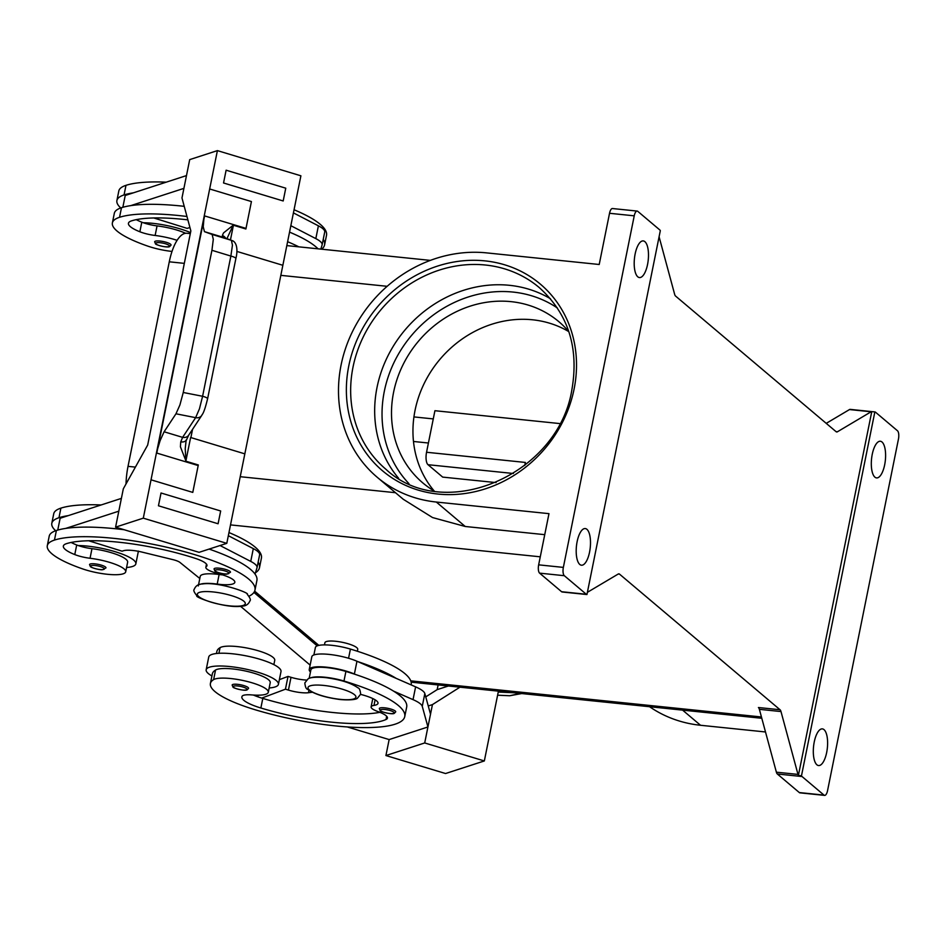 <?xml version="1.0" encoding="UTF-8"?>
<svg xmlns="http://www.w3.org/2000/svg" width="946" height="946" viewBox="0 0 946 946"><rect width="100%" height="100%" fill="white"/><g stroke="black" fill="none" stroke-linecap="round" stroke-linejoin="round"><path stroke-width="1.42" d="M398.68 478.357A118.877 106.685 130.2 0 1 377.028 387.422A118.877 106.685 130.2 0 1 550.442 298.735M136.248 219.661A33.5 7.722 -168.6 0 0 141.794 222.18A16.756 3.855 -168.6 0 0 143.272 222.736A16.756 3.855 -168.6 0 0 157.06 225.893A28.475 6.563 11.4 0 1 180.071 231.096A28.475 6.563 11.4 0 1 185.605 233.284M187.876 219.862A93.808 21.616 -168.6 0 0 131.47 220.891A33.5 7.722 -168.6 0 0 128.443 223.268A33.5 7.722 -168.6 0 0 139.866 231.77A16.756 3.855 -168.6 0 0 155.132 235.471A28.475 6.563 11.4 0 1 177.091 240.331M126.575 567.494A36.859 8.49 -168.6 0 0 135.834 563.875A36.859 8.49 -168.6 0 0 87.292 546.09A36.859 8.49 -168.6 0 0 78.187 545.535A16.756 3.855 -168.6 0 0 91.975 548.68A28.475 6.563 11.4 0 1 114.974 553.883A28.475 6.563 11.4 0 1 127.639 562.208L125.712 571.798A28.475 6.563 11.4 0 1 110.528 574.553A28.475 6.563 11.4 0 1 82.527 568.865A79.251 18.258 11.4 0 1 47.3 545.7A79.251 18.258 11.4 0 1 54.454 540.083A107.217 24.702 11.4 0 1 174.951 549.2A107.217 24.702 11.4 0 1 254.971 590.068A107.217 24.702 11.4 0 1 248.987 596.205M105.479 567.032A8.372 1.927 11.4 0 1 105.976 567.896L102.7 569.669C101.246 570.403 91.159 567.86 90.414 566.595L89.551 564.585A8.372 1.927 11.4 0 1 96.516 564.053A8.372 1.927 11.4 0 1 105.479 567.032M278.42 684.336L280.997 671.554A36.859 8.49 -168.6 0 0 232.456 653.781A36.859 8.49 -168.6 0 0 208.747 656.985L206.169 669.768A36.859 8.49 11.4 0 1 229.878 666.563A36.859 8.49 11.4 0 1 278.42 684.336A36.859 8.49 11.4 0 1 269.161 687.967M211.916 675.964A36.859 8.49 11.4 0 1 206.169 669.768M248.561 688.357A8.372 1.927 -168.6 0 0 248.065 687.505A8.372 1.927 -168.6 0 0 239.102 684.526A8.372 1.927 -168.6 0 0 232.137 685.046L233 687.056C232.55 688.002 245.12 691.42 247.143 689.823L248.561 688.357M324.466 644.9L324.892 642.736A16.756 3.855 11.4 0 1 338.834 641.684A16.756 3.855 11.4 0 1 356.76 647.643A16.756 3.855 11.4 0 1 357.742 649.358L357.363 651.238M360.615 694.399A23.449 5.404 11.4 0 1 378.01 703.316A23.449 5.404 11.4 0 1 373.989 705.409A16.756 3.855 -168.6 0 0 371.116 706.91A16.756 3.855 -168.6 0 0 377.915 711.569A23.449 5.404 11.4 0 1 387.434 718.109A23.449 5.404 11.4 0 1 386.039 719.492A93.808 21.616 11.4 0 1 260.871 708.01A33.5 7.722 11.4 0 1 241.869 696.883A33.5 7.722 11.4 0 1 242.259 696.079A16.756 3.855 11.4 0 1 251.778 694.92A28.475 6.563 -168.6 0 0 267.139 693.666A28.475 6.563 -168.6 0 0 268.297 692.271A28.475 6.563 -168.6 0 0 245.085 680.954A28.475 6.563 -168.6 0 0 213.619 679.618A79.251 18.258 -168.6 0 0 210.402 683.509A79.251 18.258 -168.6 0 0 255.325 709.807A107.217 24.702 -168.6 0 0 404.746 716.607A107.217 24.702 -168.6 0 0 343.977 681.025A25.128 5.794 -168.6 0 0 322.503 677.017A25.128 5.794 -168.6 0 0 310.43 677.963M310.465 671.956A26.807 6.173 11.4 0 1 309.247 669.52A26.807 6.173 11.4 0 1 326.193 667.155A26.807 6.173 11.4 0 1 354.383 674.025L355.247 674.403A107.217 24.702 -168.6 0 0 345.905 671.447A25.128 5.794 -168.6 0 0 324.431 667.427A25.128 5.794 -168.6 0 0 310.891 669.851L309.165 678.365M411.143 684.904L411.191 684.644A107.217 24.702 -168.6 0 0 350.422 649.074A25.128 5.794 -168.6 0 0 328.948 645.054A25.128 5.794 -168.6 0 0 315.396 647.478L313.883 654.951M395.227 711.002A8.372 1.927 11.4 0 1 395.712 711.865L394.305 713.331C392.283 714.928 379.701 711.51 380.15 710.564L379.299 708.554A8.372 1.927 11.4 0 1 386.264 708.034A8.372 1.927 11.4 0 1 395.227 711.002M520.312 693.406L509.693 695.748L521.766 693.548M199.772 584.474A25.128 5.794 11.4 0 1 217.202 584.084A23.449 5.404 -168.6 0 0 234.833 582.346A23.449 5.404 -168.6 0 0 217.923 573.548A16.756 3.855 11.4 0 1 205.85 567.281A16.756 3.855 11.4 0 1 206.323 566.595A23.449 5.404 -168.6 0 0 206.973 565.649A23.449 5.404 -168.6 0 0 195.361 558.388A93.808 21.616 -168.6 0 0 66.386 543.69A33.5 7.722 -168.6 0 0 63.358 546.055A33.5 7.722 -168.6 0 0 74.769 554.569A16.756 3.855 -168.6 0 0 90.047 558.27A28.475 6.563 11.4 0 1 113.047 563.473A28.475 6.563 11.4 0 1 125.712 571.798M198.305 585.941L200.233 576.362A25.128 5.794 11.4 0 1 219.129 574.494A23.449 5.404 -168.6 0 0 222.594 574.884M229.973 571.384A8.372 1.927 11.4 0 1 230.457 572.247L227.182 574.021C225.727 574.754 215.653 572.212 214.896 570.946L214.044 568.936A8.372 1.927 11.4 0 1 221.009 568.404A8.372 1.927 11.4 0 1 229.973 571.384M154.636 241.786A8.372 1.927 11.4 0 1 161.6 241.254A8.372 1.927 11.4 0 1 170.576 244.234A8.372 1.927 11.4 0 1 171.06 245.097L169.653 246.563C167.619 248.159 155.049 244.73 155.499 243.796L154.636 241.786M143.272 222.736A36.859 8.49 11.4 0 1 152.377 223.291A36.859 8.49 11.4 0 1 190.524 232.61M232.941 241.029A6.705 6.575 110.1 0 0 231.735 240.438L223.315 237.351A6.705 6.575 110.1 0 0 223.303 237.351A6.705 6.575 110.1 0 0 222.972 237.245L231.392 240.331L212.129 234.466L213.299 239.338L211.928 250.3L183.252 392.484L179.906 404.971L175.968 413.792L195.633 417.659L182.613 437.359L180.757 441.853L180.402 446.749L185.901 460.879L185.227 448.664L186.137 440.221M231.817 240.485C235.956 241.407 238.475 248.159 235.861 258.613L207.588 398.834A6.705 1.549 -168.6 0 0 207.588 398.845A6.705 1.549 -168.6 0 0 206.654 397.769A6.705 1.549 -168.6 0 0 202.598 396.279L199.452 408.814L195.633 417.659A6.705 5.794 -146.6 0 0 200.209 416.926A6.705 5.794 -146.6 0 0 201.758 415.412L188.739 435.113A6.705 5.794 33.4 0 1 187.19 436.626A6.705 5.794 33.4 0 1 182.613 437.359L164.096 431.778L160.122 440.623L156.563 452.365A20.103 7.414 106.8 0 0 156.433 452.968L198.187 465.562A20.103 7.414 -73.2 0 1 198.305 464.959L192.783 492.405L151.029 479.811L143.295 518.16L226.792 543.347L244.837 453.855L190.619 437.501L185.901 460.879M231.735 240.438A6.705 6.575 110.1 0 0 231.392 240.331L232.444 245.156L230.871 256.059L202.598 396.279L183.252 392.484M226.922 238.676L233.213 225.183L223.516 232.929L222.357 235.507L222.972 237.245L204.442 231.652L203.236 226.804L204.135 216.409L156.563 452.365M233.213 225.183L245.889 229.003A20.103 7.414 -73.2 0 1 246.007 228.4L204.253 215.806A20.103 7.414 -73.2 0 0 204.135 216.409M235.861 258.613A6.705 1.549 -168.6 0 0 234.927 257.549A6.705 1.549 -168.6 0 0 230.871 256.059L211.928 250.3M434.214 491.009A105.479 94.659 130.2 0 1 422.732 482.838A105.479 94.659 130.2 0 1 393.595 392.247A105.479 94.659 130.2 0 1 460.986 309.59A105.479 94.659 130.2 0 1 558.873 321.699A105.479 94.659 130.2 0 1 568.842 331.656A105.479 94.659 -49.8 0 0 415.046 410.375A105.479 94.659 -49.8 0 0 434.214 491.009M826.236 423.359L849.496 409.559L871.112 411.782A6.705 2.519 -84.1 0 1 871.763 411.605L874.849 411.924A6.705 2.519 -84.1 0 1 874.896 411.924A6.705 2.519 -84.1 0 1 875.499 412.196L897.482 430.761A6.705 2.519 -84.1 0 1 898.7 433.989A6.705 2.519 -84.1 0 1 898.452 439.062L827.561 790.62A6.705 2.519 -84.1 0 1 825.988 794.581A6.705 2.519 -84.1 0 1 824.616 795.385A6.705 2.519 -84.1 0 1 824.013 795.113L799.311 792.559A6.705 2.519 95.9 0 0 799.914 792.843L824.616 795.385M618.27 573.997L619.524 574.127L780.036 709.748L758.42 707.525A6.705 2.519 -84.1 0 1 758.964 708.235A6.705 2.519 -84.1 0 1 759.378 709.334L776.382 772.184A6.705 2.519 95.9 0 0 776.796 773.284A6.705 2.519 95.9 0 0 777.34 773.994L802.042 776.536A6.705 2.519 -84.1 0 1 801.499 775.826A6.705 2.519 -84.1 0 1 801.487 775.791L874.849 411.924A6.705 2.519 -84.1 0 1 874.873 411.924L850.194 409.382A6.705 2.519 95.9 0 0 850.194 409.382A6.705 2.519 95.9 0 0 850.17 409.37A6.705 2.519 95.9 0 0 849.496 409.559M660.308 230.635A6.705 2.519 -84.1 0 1 660.32 230.658L586.946 594.537A6.705 2.519 -84.1 0 1 586.898 594.537A6.705 2.519 -84.1 0 1 586.295 594.265L564.324 575.7A6.705 2.519 -84.1 0 1 563.106 572.472A6.705 2.519 -84.1 0 1 563.355 567.399L634.234 215.83A6.705 2.519 -84.1 0 1 635.807 211.869A6.705 2.519 -84.1 0 1 637.19 211.076A6.705 2.519 -84.1 0 1 637.781 211.348L659.764 229.913A6.705 2.519 -84.1 0 1 660.308 230.635M586.295 594.265L561.593 591.723A6.705 2.519 95.9 0 0 562.196 591.995A6.705 2.519 95.9 0 0 562.22 591.995L586.898 594.537M563.355 567.399L538.652 564.845A6.705 2.519 95.9 0 0 538.404 569.93A6.705 2.519 95.9 0 0 539.622 573.146L564.324 575.7M637.19 211.076L612.476 208.534A6.705 2.519 95.9 0 0 611.104 209.326A6.705 2.519 95.9 0 0 609.531 213.288L599.208 264.49L486.563 252.878A130.607 117.209 -49.8 0 0 352.409 331.727A130.607 117.209 -49.8 0 0 377.158 477.222A130.607 117.209 -49.8 0 0 436.319 502.042L548.976 513.654L538.652 564.845M801.487 775.791L798.389 775.484A6.705 2.519 -84.1 0 1 797.998 774.407L780.994 711.558A6.705 2.519 95.9 0 0 780.58 710.458A6.705 2.519 95.9 0 0 780.036 709.748M619.524 574.127A6.705 2.519 95.9 0 0 618.921 573.855A6.705 2.519 95.9 0 0 618.223 574.033L587.395 592.326M659.09 236.784L674.628 294.265A6.705 2.519 95.9 0 0 675.042 295.365A6.705 2.519 95.9 0 0 675.586 296.074L836.098 431.695A6.705 2.519 95.9 0 0 836.702 431.967A6.705 2.519 95.9 0 0 836.737 431.967A6.705 2.519 95.9 0 0 837.411 431.79L836.051 431.648M589.559 552.133A18.423 6.929 -84.1 0 1 581.459 565.211A18.423 6.929 -84.1 0 1 577.131 541.632A18.423 6.929 -84.1 0 1 585.231 528.554A18.423 6.929 -84.1 0 1 589.559 552.133M884.664 464.829A18.423 6.929 -84.1 0 1 876.564 477.907A18.423 6.929 -84.1 0 1 872.247 454.328A18.423 6.929 -84.1 0 1 880.348 441.25A18.423 6.929 -84.1 0 1 884.664 464.829M647.549 264.49A18.423 6.929 -84.1 0 1 639.461 277.568A18.423 6.929 -84.1 0 1 635.133 254.001A18.423 6.929 -84.1 0 1 643.233 240.911A18.423 6.929 -84.1 0 1 647.549 264.49M826.674 752.46A18.423 6.929 -84.1 0 1 818.574 765.551A18.423 6.929 -84.1 0 1 814.246 741.971A18.423 6.929 -84.1 0 1 822.346 728.881A18.423 6.929 -84.1 0 1 826.674 752.46M871.763 411.605L798.389 775.484M871.112 411.782L837.411 431.79M802.042 776.536L824.013 795.113M254.64 591.144L318.837 645.385M561.593 591.723L539.622 573.146M649.571 706.721A130.607 117.209 -49.8 0 0 700.537 725.275L765.503 731.968M777.34 773.994L799.311 792.559M544.73 534.667L465.243 526.484L432.559 517.557L403.28 499.287L377.158 477.222M524.746 465.479L525.361 462.44L426.551 452.259A10.051 3.784 95.9 0 0 428.006 464.699L442.681 477.103L496.082 482.602M180.757 441.853A6.705 4.269 23.2 0 0 186.303 439.89A6.705 4.269 23.2 0 0 186.303 439.878A6.705 4.269 23.2 0 0 186.35 439.76M225.621 238.203A6.705 6.078 169.3 0 0 222.357 235.507M185.641 461.14L198.305 464.959M164.096 431.778L175.968 413.792M233.355 225.562L230.446 239.965M161.033 492.996L158.455 505.779L218.088 523.765L158.455 505.779L161.033 492.996L220.666 510.982L218.088 523.765M245.889 229.003L251.423 201.557L209.669 188.975L251.423 201.557L246.007 228.4M204.253 215.806L217.403 150.615L189.708 159.614L181.975 197.962L190.856 230.919L147.682 445.046L123.323 488.798L115.589 527.147L143.295 518.16M212.129 234.466L204.442 231.652M204.478 216.516L156.906 452.46M192.771 492.393L198.187 465.562M151.029 479.811L156.433 452.968M244.837 453.855L282.854 265.294L236.855 251.411L282.854 265.294L300.899 175.802L217.403 150.615M283.185 200.966L223.54 182.98L283.185 200.966L285.763 188.183L226.118 170.197L223.54 182.98L226.118 170.197M226.792 543.347L199.086 552.334L115.589 527.147M118.818 511.171L65.688 528.412A107.217 24.702 11.4 0 1 124.127 529.725M209.101 549.082A107.217 24.702 11.4 0 1 255.042 574.092L256.993 567.801A33.5 7.722 -168.6 0 0 257.04 567.624A33.5 7.722 -168.6 0 0 250.737 561.404L220.051 545.535M172.018 251.435A28.475 6.563 11.4 0 1 147.623 246.066A79.251 18.258 11.4 0 1 112.385 222.901L114.324 213.311A79.251 18.258 11.4 0 1 121.478 207.706A107.217 24.702 11.4 0 1 130.773 205.625L183.902 188.372M130.773 205.625A107.217 24.702 11.4 0 1 184.234 206.334M289.547 232.125A107.217 24.702 11.4 0 1 318.033 248.822M290.848 225.692L315.822 238.617A33.5 7.722 11.4 0 1 322.137 244.825A33.5 7.722 11.4 0 1 322.089 245.002L320.812 249.105M186.48 175.589L125.227 195.479L122.838 207.292M324.667 232.219A33.5 7.722 -168.6 0 0 324.715 232.042A33.5 7.722 -168.6 0 0 318.4 225.822L293.426 212.897M120.733 207.954A79.251 18.258 11.4 0 1 116.902 200.528L118.829 190.95A79.251 18.258 11.4 0 1 125.984 185.333A107.217 24.702 11.4 0 1 166.212 182.164M294.052 209.752A107.217 24.702 11.4 0 1 326.512 235.306L324.573 244.896A107.217 24.702 11.4 0 1 321.628 249.188M112.385 222.901A79.251 18.258 11.4 0 1 119.539 217.296A107.217 24.702 11.4 0 1 186.965 216.48M287.608 241.703A107.217 24.702 11.4 0 1 298.806 246.835M228.329 535.696L253.315 548.621A33.5 7.722 11.4 0 1 259.618 554.841A33.5 7.722 11.4 0 1 259.571 555.018M57.753 530.079L60.13 518.266L121.395 498.388M88.664 540.757L122.093 551.187L123.477 550.738A16.756 3.855 11.4 0 1 141.995 552.086L172.929 559.642A10.051 2.318 11.4 0 1 179.965 562.432L199.807 578.491M258.152 562.113A107.217 24.702 11.4 0 1 259.488 567.695A107.217 24.702 11.4 0 1 255.455 572.756M255.042 574.092A107.217 24.702 11.4 0 1 256.91 580.477L254.971 590.068M55.648 530.753A79.251 18.258 11.4 0 1 51.805 523.327L53.745 513.737A79.251 18.258 11.4 0 1 60.899 508.132A107.217 24.702 11.4 0 1 101.127 504.963M51.805 523.327A79.251 18.258 11.4 0 1 58.959 517.722A107.217 24.702 11.4 0 1 68.266 515.629M228.967 532.551A107.217 24.702 11.4 0 1 261.415 558.105L259.488 567.695M71.163 542.448A33.5 7.722 -168.6 0 0 76.709 544.979A16.756 3.855 -168.6 0 0 78.187 545.535M47.3 545.7L49.227 536.11A79.251 18.258 11.4 0 1 56.393 530.505A107.217 24.702 11.4 0 1 65.688 528.412M509.693 695.748L497.596 695.204M385.921 755.547L389.149 739.571L427.923 726.977L424.707 742.953L385.921 755.547L445.566 773.532L484.34 760.951L498.424 691.148M425.759 696.871L437.17 689.634L438.116 684.939M448.392 685.992L437.17 689.634M459.945 687.186L432.44 704.604L428.254 705.964M432.44 704.604L430.513 714.171L424.837 693.548A33.5 7.722 -168.6 0 0 415.613 686.855L396.149 678.353A107.217 24.702 -168.6 0 0 357.825 661.621L396.149 678.353M424.707 742.953L484.34 760.951M389.149 739.571L347.277 726.942M258.187 695.192L257.868 696.8M427.935 726.977L430.513 714.195L427.935 726.977L422.259 706.331A33.5 7.722 11.4 0 0 413.035 699.638L393.571 691.136A107.217 24.702 -168.6 0 0 355.247 674.403M404.746 716.607L406.685 707.017A107.217 24.702 -168.6 0 0 393.571 691.136M379.878 712.326A93.808 21.616 11.4 0 1 262.799 698.42A33.5 7.722 11.4 0 1 261.746 698.101L285.444 689.196L288.424 690.095A16.756 3.855 -168.6 0 0 308.455 692.72L312.346 692.236M357.825 661.621L356.961 661.242A26.807 6.173 -168.6 0 0 328.77 654.372A26.807 6.173 -168.6 0 0 311.825 656.737L309.247 669.52M306.421 680.056A16.756 3.855 11.4 0 1 291.001 677.312L288.022 676.414L285.444 689.196M288.022 676.414L279.366 679.666M261.746 698.101A33.5 7.722 11.4 0 1 253.362 695.038M273.867 664.624L274.742 660.308A28.475 6.563 -168.6 0 0 251.53 648.991A28.475 6.563 -168.6 0 0 220.063 647.655A79.251 18.258 -168.6 0 0 216.847 651.546L216.445 653.497M268.297 692.271L270.225 682.681A28.475 6.563 -168.6 0 0 247.024 671.364A28.475 6.563 -168.6 0 0 215.546 670.028A79.251 18.258 -168.6 0 0 212.33 673.919L210.402 683.509M426.551 452.259L434.924 410.706L559.677 423.56M253.93 592.421L317.194 645.87M190.312 233.615L186.941 233.26A40.205 15.124 95.9 0 0 169.275 261.806L128.029 466.354A40.205 15.124 95.9 0 0 126.019 483.962M240.532 606.291L310.134 665.097M116.902 200.528A79.251 18.258 11.4 0 1 124.056 194.923A107.217 24.702 11.4 0 1 133.351 192.842M323.236 239.314A107.217 24.702 11.4 0 1 324.573 244.896M189.969 227.631A16.756 3.855 -168.6 0 0 188.573 227.939L187.178 228.388L153.749 217.958M198.778 596.583A24.454 5.641 11.4 0 1 213.075 591.936A24.454 5.641 11.4 0 1 243.867 601.23A24.454 5.641 11.4 0 1 229.559 605.866A24.454 5.641 11.4 0 1 198.778 596.583M157.06 225.893L155.132 235.471M103.989 568.179A7.036 1.62 11.4 0 1 99.874 569.516A7.036 1.62 11.4 0 1 91.017 566.843A7.036 1.62 11.4 0 1 95.132 565.507A7.036 1.62 11.4 0 1 103.989 568.179M233.603 687.316A7.036 1.62 -168.6 0 0 242.46 689.989A7.036 1.62 -168.6 0 0 246.575 688.653A7.036 1.62 -168.6 0 0 237.718 685.98A7.036 1.62 -168.6 0 0 233.603 687.316M309.437 690.072A24.454 5.641 -168.6 0 0 340.217 699.354A24.454 5.641 -168.6 0 0 354.514 694.719A24.454 5.641 -168.6 0 0 323.733 685.424A24.454 5.641 -168.6 0 0 309.437 690.072M343.977 681.025L345.905 671.447M348.566 658.25L350.422 649.074M380.765 710.824A7.036 1.62 -168.6 0 0 389.622 713.497A7.036 1.62 -168.6 0 0 393.737 712.161A7.036 1.62 -168.6 0 0 384.88 709.488A7.036 1.62 -168.6 0 0 380.765 710.824M498.235 692.046L514.163 692.768M217.202 584.084L219.129 574.494M228.471 572.531A7.036 1.62 11.4 0 1 224.368 573.867A7.036 1.62 11.4 0 1 215.511 571.195A7.036 1.62 11.4 0 1 219.626 569.859A7.036 1.62 11.4 0 1 228.471 572.531M156.114 244.056A7.036 1.62 11.4 0 1 160.217 242.72A7.036 1.62 11.4 0 1 169.074 245.392A7.036 1.62 11.4 0 1 164.959 246.717A7.036 1.62 11.4 0 1 156.114 244.056M408.956 483.654A115.53 103.67 130.2 0 1 384.324 391.301A115.53 103.67 130.2 0 1 557.383 307.982M385.85 469.216A118.877 106.685 130.2 0 1 353.012 367.131A118.877 106.685 130.2 0 1 428.976 273.973A118.877 106.685 130.2 0 1 539.291 287.608C568.179 313.729 579.058 347.643 571.94 389.362C558.613 475.034 443.863 523.907 385.85 469.216M348.79 365.854A122.223 109.689 -49.8 0 0 437.939 494.049A122.223 109.689 -49.8 0 0 574.092 389.066A122.223 109.689 -49.8 0 0 484.955 260.871A122.223 109.689 -49.8 0 0 348.79 365.854M759.378 709.334L780.994 711.558M797.998 774.407L776.382 772.184M230.505 524.9L540.272 556.816M410.765 680.848L761.447 716.973M609.531 213.288L634.234 215.83M465.243 526.484L436.319 502.042M395.463 492.7L240.225 476.701M700.537 725.275L682.598 710.127M280.82 275.357L387.151 286.307M428.006 464.699L513.394 473.497M201.912 415.152A6.705 5.794 -146.6 0 1 201.758 415.412C202.255 413.946 203.697 414.667 207.576 398.834M190.891 437.584L192.558 429.33M253.315 548.621L250.737 561.404M58.959 517.722L60.899 508.132M206.323 566.595L206.736 564.514M74.769 554.569L76.709 544.979M90.047 558.27L91.975 548.68M54.454 540.083L56.393 530.505M415.613 686.855L413.035 699.638M356.961 661.242L354.383 674.025M424.837 693.548L422.259 706.331M291.001 677.312L288.424 690.095M308.94 690.308L308.455 692.72M218.916 653.296L220.063 647.655M373.989 705.409L375.113 699.815M386.039 719.492L386.678 716.288M260.871 708.01L262.799 698.42M213.619 679.618L215.546 670.028M428.408 443.012L413.485 441.475M433.268 418.912L413.934 416.914M184.316 263.366L169.275 261.806M135.396 467.111L128.029 466.354M125.984 185.333L124.056 194.923M121.478 207.706L119.539 217.296M141.794 222.18L139.866 231.77M315.822 238.617L318.4 225.822M304.825 682.929L308.112 678.838C310.584 676.591 323.934 677.135 328.191 677.986C341.66 680.008 351.557 683.272 357.884 687.813C359.326 688.038 360.249 690.166 360.663 694.187L357.387 698.278C354.916 700.525 341.565 699.981 337.296 699.118C323.839 697.107 313.942 693.832 307.616 689.303C306.173 689.078 305.251 686.95 304.825 682.929M194.178 589.441C193.232 590.257 194.167 592.385 196.957 595.814C193.587 596.808 225.479 608.798 241.963 606.138C245.877 606.102 248.55 604.293 250.016 600.698C250.95 599.882 250.028 597.754 247.237 594.313C250.607 593.319 218.715 581.341 202.219 584.001C198.317 584.037 195.633 585.846 194.178 589.441M138.412 551.08L135.834 563.875M430.335 260.387L286.827 245.605M761.802 718.286L411.167 682.161M185.924 441.143L188.727 435.113M257.04 567.624L259.618 554.841M206.476 564.123L205.85 567.281M371.116 706.91L372.795 698.562M322.137 244.825L324.715 232.042"/></g></svg>
